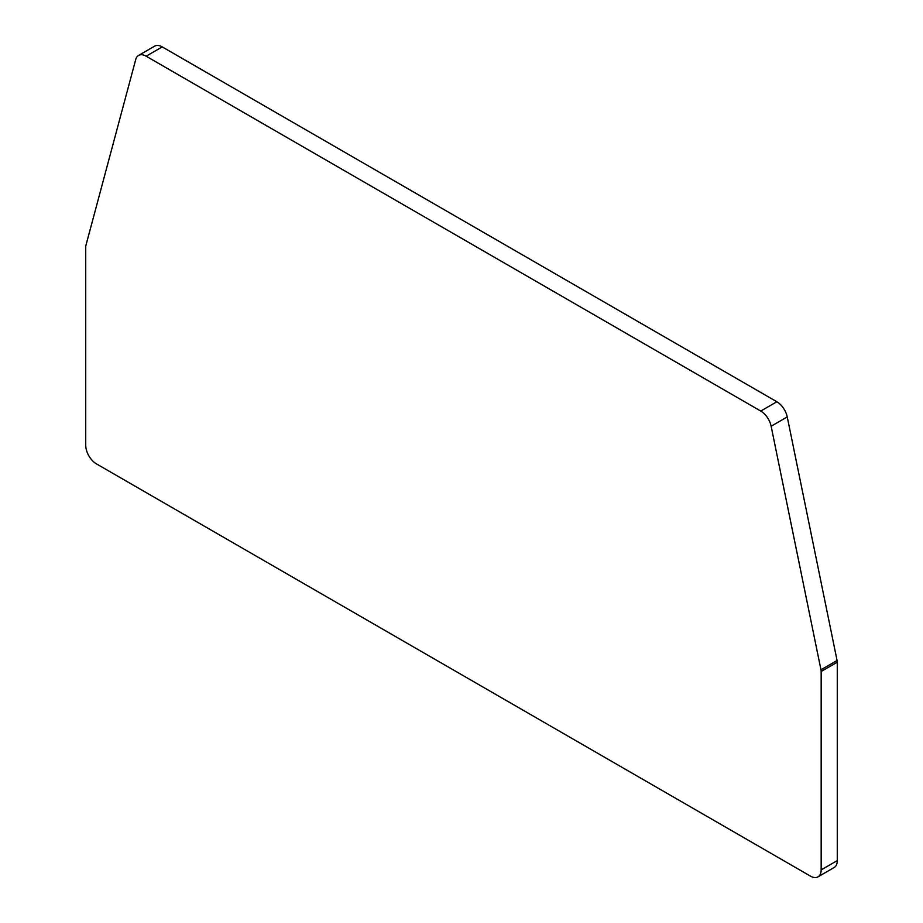 <?xml version="1.0" encoding="UTF-8"?>
<svg xmlns="http://www.w3.org/2000/svg" width="923" height="923" viewBox="0 0 923 923"><rect width="100%" height="100%" fill="white"/><g stroke="black" fill="none" stroke-linecap="round" stroke-linejoin="round"><path stroke-width="1.38" d="M96.477 463.9L810.417 876.1A15.183 8.768 -120 0 0 818.009 876.85A15.183 8.768 -120 0 0 821.158 869.904L821.158 671.494A7.592 4.384 -120 0 0 820.974 669.786L771.132 426.23A15.183 8.768 -120 0 0 760.76 411.058L146.134 56.199A15.183 8.768 -120 0 0 138.542 55.449A15.183 8.768 -120 0 0 135.762 59.395L85.92 245.403A7.592 4.384 -120 0 0 85.735 246.903L85.735 445.313A15.183 8.768 -120 0 0 96.477 463.9M818.009 876.85L834.115 867.551A15.183 8.768 -120 0 0 837.265 860.605L837.265 662.195A7.592 4.384 -120 0 0 837.08 660.487L787.238 416.931A15.183 8.768 -120 0 0 776.866 401.759L162.24 46.9A15.183 8.768 -120 0 0 154.649 46.15L138.542 55.449M837.265 860.605L821.158 869.904M837.265 662.195L821.158 671.494M837.08 660.487L820.974 669.786M787.238 416.931L771.132 426.23M776.866 401.759L760.76 411.058M162.24 46.9L146.134 56.199"/></g></svg>
